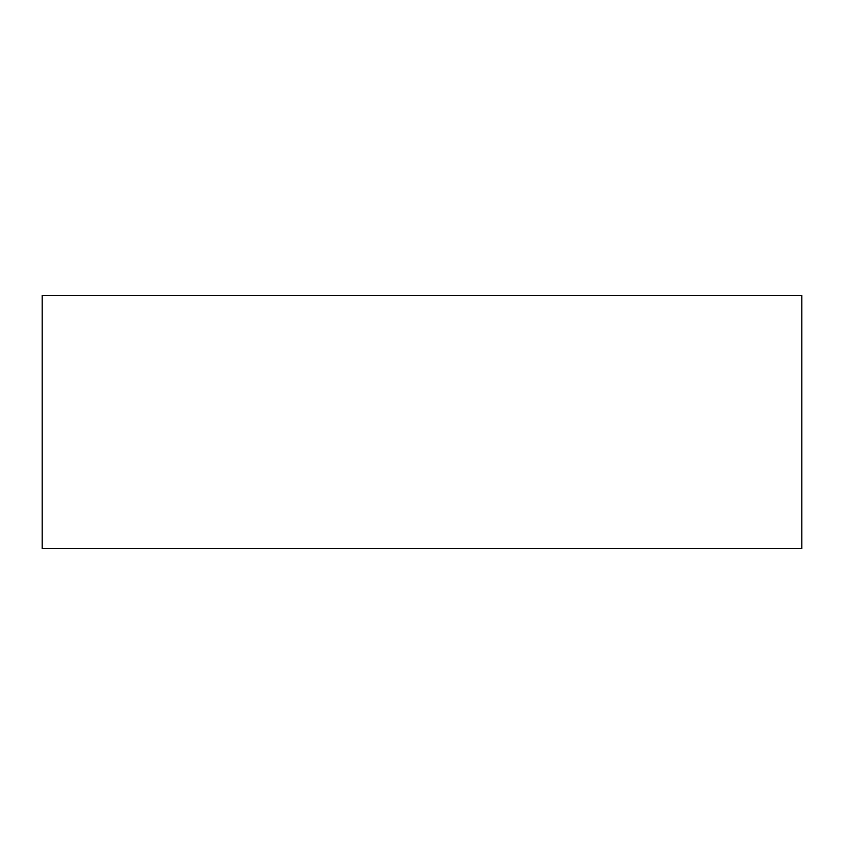 <?xml version="1.0" encoding="UTF-8"?>
<svg xmlns="http://www.w3.org/2000/svg" width="844" height="844" viewBox="0 0 844 844"><rect width="100%" height="100%" fill="white"/><g stroke="black" fill="none" stroke-linecap="round" stroke-linejoin="round"><path stroke-width="1.27" d="M801.8 295.4L42.2 295.4L42.2 548.547L801.8 548.6L801.8 295.4L42.2 295.4L42.2 548.547L346.04 548.547L42.2 548.6L801.8 548.547L497.96 548.547L801.8 548.547L801.8 295.4"/></g></svg>
